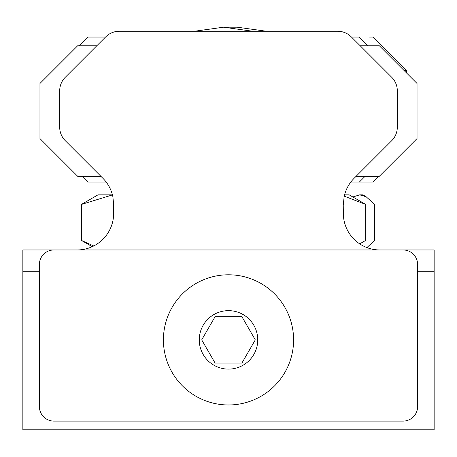 <?xml version="1.0" encoding="UTF-8"?>
<svg xmlns="http://www.w3.org/2000/svg" width="457" height="457" viewBox="0 0 457 457"><rect width="100%" height="100%" fill="white"/><g stroke="black" fill="none" stroke-linecap="round" stroke-linejoin="round"><path stroke-width="0.69" d="M404.279 70.709L406.667 70.709L373.021 37.063L369.576 37.063M350.799 182.092L373.021 182.092L378.824 176.288M366.148 196.75L362.869 194.853L359.682 194.853L366.143 196.761L374.58 204.399L374.58 240.416L366.92 247.585A36.543 36.543 0 0 0 379.898 249.962L403.103 249.962A14.504 14.504 0 0 1 417.607 264.466L417.607 406.593A14.504 14.504 0 0 1 403.103 421.097L53.897 421.097A14.504 14.504 0 0 1 39.393 406.593L39.393 264.466A14.504 14.504 0 0 1 53.897 249.962L77.102 249.962A36.543 36.543 0 0 0 113.644 213.419L113.644 204.193L112.845 196.59A36.543 36.543 0 0 0 102.939 178.35L65.3 140.71A19.137 19.137 0 0 1 59.696 127.177L59.696 90.8A19.137 19.137 0 0 1 65.3 77.267L96.81 45.757L77.673 45.757L39.965 83.465L39.965 138.58L77.673 176.288L100.877 176.288M352.85 196.978L359.682 194.853M92.268 246.666L81.443 240.416L93.714 245.969M344.572 194.853L349.165 194.853L365.697 204.399L365.697 240.416L359.705 243.878M365.6 204.399L344.252 196.162M112.445 194.905L81.535 204.399L81.535 240.416M81.535 204.399L81.443 240.416M112.428 194.853L97.975 194.853L81.443 204.399M106.201 182.092L87.824 182.092L82.014 176.288M368.011 45.757L359.316 37.063L351.473 37.063M105.527 37.063L87.824 37.063L79.124 45.757M293.594 339.882A65.094 65.094 0 0 1 228.5 404.971A65.094 65.094 0 0 1 163.406 339.882A65.094 65.094 0 0 1 228.5 274.788A65.094 65.094 0 0 1 293.594 339.882A65.094 65.094 0 0 1 228.5 404.971A65.094 65.094 0 0 1 163.406 339.882A65.094 65.094 0 0 1 228.5 274.788A65.094 65.094 0 0 1 293.594 339.882M356.123 176.288L379.327 176.288L417.035 138.58L417.035 83.465L379.327 45.757L360.19 45.757L391.7 77.267A19.137 19.137 0 0 1 397.304 90.8L397.304 127.177A19.137 19.137 0 0 1 391.7 140.71L354.061 178.35A36.543 36.543 0 0 0 344.155 196.59L343.241 205.29L343.356 213.899A36.543 36.543 0 0 0 379.898 249.962M360.19 45.757L351.25 36.846A19.137 19.137 0 0 0 337.734 31.259L119.266 31.259A19.137 19.137 0 0 0 105.75 36.846L96.81 45.757M201.708 339.882L215.104 363.087L241.896 363.087L255.292 339.882L241.896 316.678L215.104 316.678L201.708 339.882M434.15 271.721L434.15 249.962L22.85 249.962L22.85 429.797L434.15 429.797L434.15 271.721L417.607 271.721M39.393 271.721L22.85 271.721M257.737 339.882A29.237 29.237 0 0 1 228.5 369.113A29.237 29.237 0 0 1 199.263 339.882A29.237 29.237 0 0 1 228.5 310.646A29.237 29.237 0 0 1 257.737 339.882M406.667 70.709L406.667 73.097M266.454 31.259L237.274 27.203L223.57 27.203L252.75 31.259M365.697 204.399L365.697 240.416M359.316 182.092L365.12 176.288M194.391 31.259L223.57 27.203L194.391 31.259"/></g></svg>
